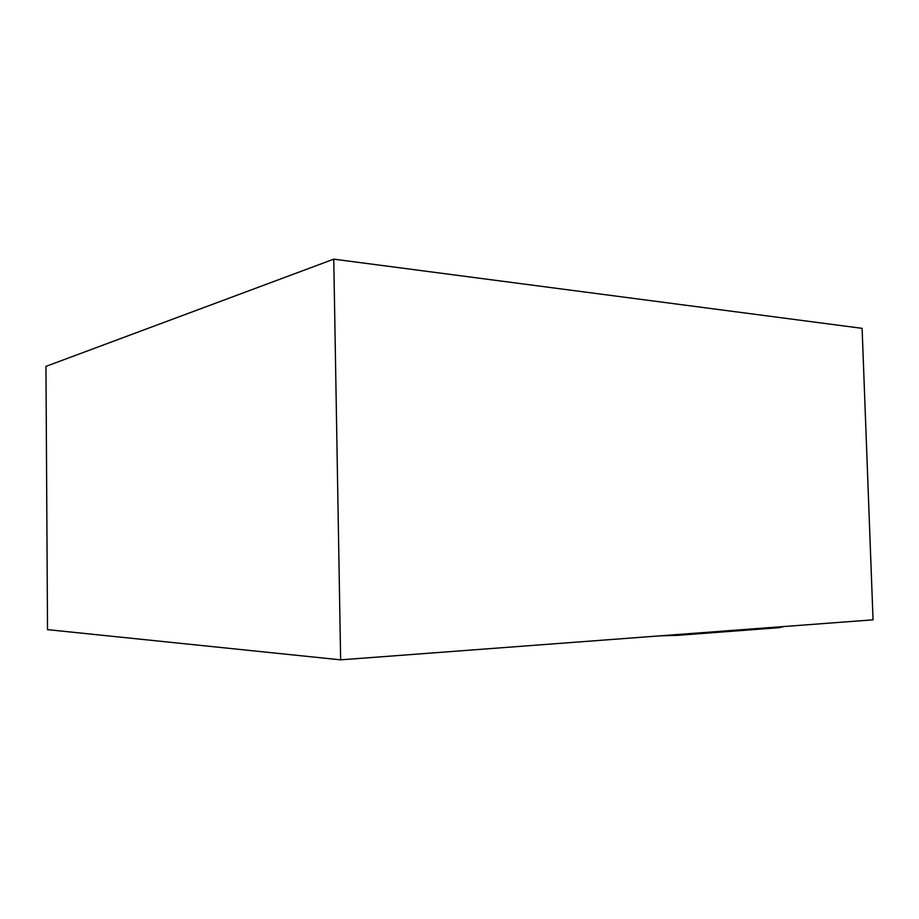 <?xml version="1.0" encoding="UTF-8"?>
<svg xmlns="http://www.w3.org/2000/svg" width="919" height="919" viewBox="0 0 919 919"><rect width="100%" height="100%" fill="white"/><g stroke="black" fill="none" stroke-linecap="round" stroke-linejoin="round"><path stroke-width="1.38" d="M340.639 659.842L873.05 619.831L862.102 328.336L333.758 259.158L340.639 659.842L47.524 629.641L45.95 366.382L333.758 259.158M659.727 635.868L677.808 635.339L779.335 627.666L783.597 626.563M779.335 627.666L779.312 626.884M677.808 635.339L677.785 634.512"/></g></svg>

